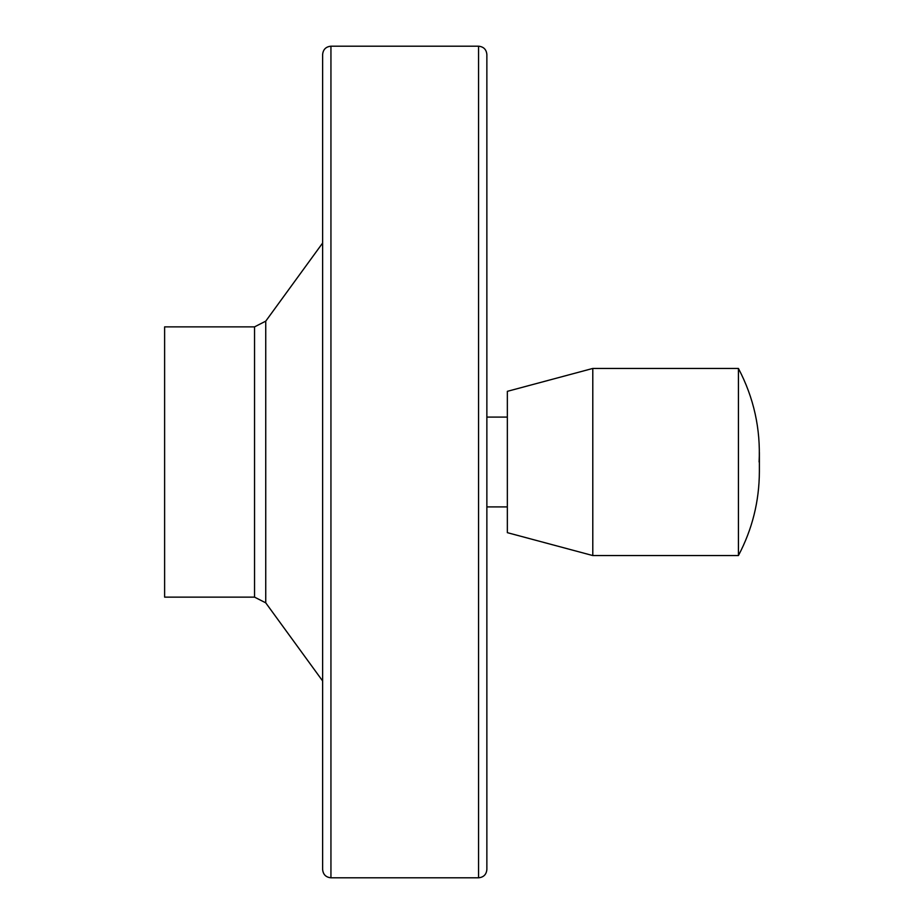 <?xml version="1.0" encoding="UTF-8"?>
<svg xmlns="http://www.w3.org/2000/svg" width="924" height="924" viewBox="0 0 924 924"><rect width="100%" height="100%" fill="white"/><g stroke="black" fill="none" stroke-linecap="round" stroke-linejoin="round"><path stroke-width="1.39" d="M507.345 417.094L486.867 417.094L486.867 778.008M486.867 417.094L486.867 869.484C486.382 874.531 483.61 877.303 478.551 877.8L330.942 877.8C325.895 877.303 323.123 874.531 322.626 869.484L322.626 54.516C323.123 49.469 325.895 46.697 330.942 46.2L330.942 877.8M330.942 46.2L478.551 46.2C483.61 46.697 486.382 49.469 486.867 54.516L486.867 439.374M164.622 326.865L164.622 597.135L254.539 597.135L254.539 326.865L164.622 326.865M759.112 462C760.718 428.932 753.822 397.747 738.426 368.445L738.426 555.555C752.275 529.313 759.251 501.328 759.378 471.598L759.378 452.402M738.426 368.445L592.792 368.445L592.792 555.555L738.426 555.555M592.792 555.555L507.345 532.663L507.345 391.337L592.792 368.445M322.626 243.035L265.742 321.159L254.539 326.865M478.551 46.2L478.551 877.8M265.742 321.159L265.742 602.841L254.539 597.135M507.345 506.906L486.867 506.906M265.742 602.841L322.626 680.965"/></g></svg>
